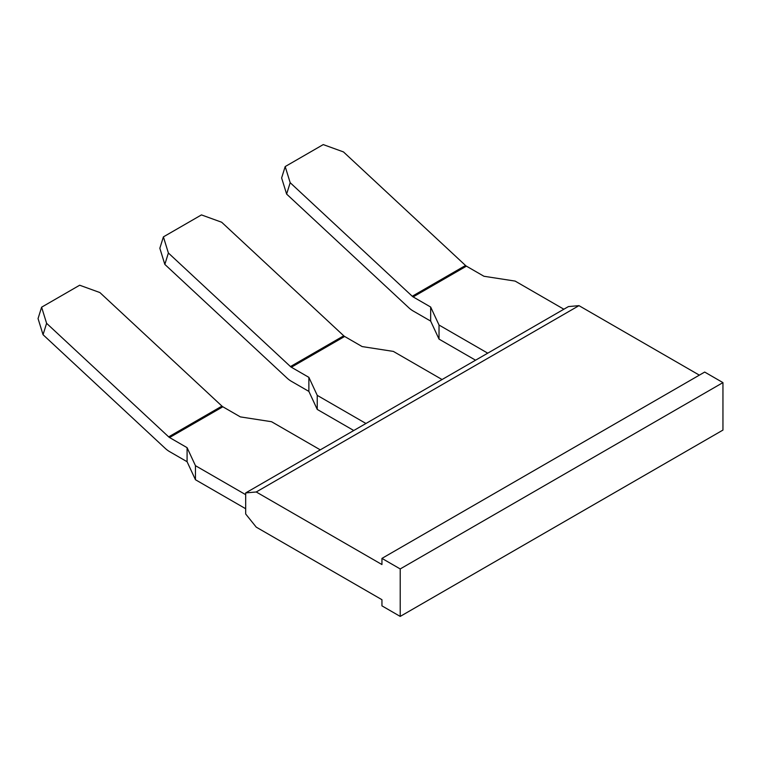 <?xml version="1.0" encoding="UTF-8"?>
<svg xmlns="http://www.w3.org/2000/svg" width="761" height="761" viewBox="0 0 761 761"><rect width="100%" height="100%" fill="white"/><g stroke="black" fill="none" stroke-linecap="round" stroke-linejoin="round"><path stroke-width="1.14" d="M699.349 375.144L578.978 305.646L256.238 491.977L381.946 564.548L381.946 558.393L704.686 372.062L722.95 382.612L722.95 430.079L400.21 616.41L381.946 605.861L381.946 599.706L256.238 527.135L245.689 514.008L245.689 492.919L256.238 491.977M578.978 305.646L568.429 306.588L245.689 492.919M381.946 558.393L400.21 568.943L400.21 616.41M722.95 382.612L400.21 568.943M353.779 430.517L317.242 409.418L308.871 391.401L291.349 381.29A21.527 12.433 60 0 1 286.907 377.951L164.833 264.4L159.839 248.276L163.396 236.88L201.456 214.906L221.679 222.241L343.744 335.801A4.309 2.483 -120 0 0 344.638 336.467L362.15 346.578L393.361 351.411L442.074 379.539M365.955 423.487L317.242 395.359L308.871 377.342L291.349 367.23A4.309 2.483 60 0 1 290.464 366.564L168.39 253.004L164.833 264.4M245.689 508.738L195.453 479.734L187.082 461.718L169.56 451.606A21.527 12.433 60 0 1 165.118 448.267L43.044 334.707L38.05 318.583L41.608 307.197L79.667 285.223L99.891 292.557L221.955 406.108A4.309 2.483 -120 0 0 222.849 406.783L240.362 416.895L271.572 421.727L320.286 449.856M245.689 494.679L195.453 465.675L187.082 447.658L169.56 437.537A4.309 2.483 60 0 1 168.676 436.871L46.602 323.32L43.044 334.707M475.568 360.2L439.03 339.111L430.659 321.085L413.137 310.973A21.527 12.433 60 0 1 408.695 307.644L286.621 194.084L281.627 177.96L285.185 166.564L323.244 144.59L343.468 151.924L465.532 265.484A4.309 2.483 -120 0 0 466.426 266.15L483.939 276.262L515.149 281.094L563.863 309.223M487.744 353.171L439.03 325.042L430.659 307.025L413.137 296.914A4.309 2.483 60 0 1 412.253 296.248L290.179 182.688L286.621 194.084M308.871 377.342L308.871 391.401M317.242 395.359L317.242 409.418M187.082 447.658L187.082 461.718M195.453 465.675L195.453 479.734M430.659 307.025L430.659 321.085M439.03 325.042L439.03 339.111M168.39 253.004L163.396 236.88M46.602 323.32L41.608 307.197M290.179 182.688L285.185 166.564M291.349 367.23L344.638 336.467M169.56 437.537L222.849 406.783M413.137 296.914L466.426 266.15M290.464 366.564L343.744 335.801M168.676 436.871L221.955 406.108M412.253 296.248L465.532 265.484"/></g></svg>
